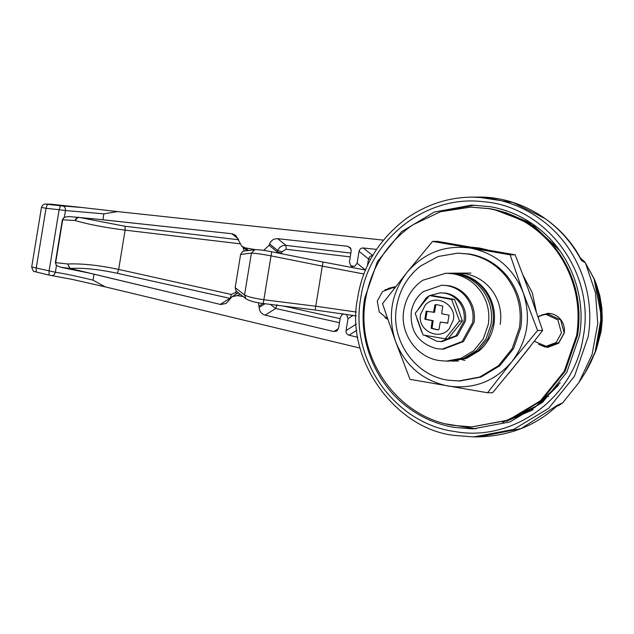 <?xml version="1.0" encoding="UTF-8"?>
<svg xmlns="http://www.w3.org/2000/svg" width="634" height="634" viewBox="0 0 634 634"><rect width="100%" height="100%" fill="white"/><g stroke="black" fill="none" stroke-linecap="round" stroke-linejoin="round"><path stroke-width="0.95" d="M465.728 296.538C471.744 304.146 474.058 312.8 472.663 322.492L462.131 341.536L442.136 349.152L436.802 348.708C418.464 343.612 409.952 331.328 411.268 311.865C412.742 303.543 416.736 296.799 423.25 291.624L441.795 285.213L447.129 285.657C454.578 287.028 460.775 290.657 465.728 296.538M441.795 285.213L448.492 285.649C455.949 287.02 462.146 290.649 467.099 296.53C473.115 304.138 475.429 312.792 474.026 322.484L463.502 341.528L443.507 349.144L442.136 349.152M523.232 275.56L532.243 292.678L536.309 311.674M524.944 280.093L534.407 306.198M526.592 351.157L511.059 370.502M530.087 346.719L508.587 373.521M471.894 247.197L479.716 248.076L487.451 249.891M472.813 247.355L484.011 249.297M459.848 273.967L462.994 273.436M446.304 361.118L449.038 361.103L463.692 358.361L476.538 350.634L486.024 338.857L491.017 324.45C492.816 312.293 490.256 301.205 483.33 291.172C476.388 281.718 467.25 275.925 455.909 273.793L445.837 273.199L422.791 280.268C412.449 287.408 406.14 297.267 403.866 309.852C399.491 332.913 416.324 357.204 438.974 360.508L446.304 361.118L460.95 358.376L473.796 350.65L483.29 338.873L488.275 324.465C490.082 312.308 487.514 301.213 480.596 291.188C473.653 281.734 464.508 275.941 453.167 273.809L445.837 273.199M449.038 361.103L465.514 358.353L478.361 350.626L487.855 338.849L492.84 324.434C494.639 312.285 492.079 301.19 485.153 291.164C478.21 281.71 469.073 275.917 457.732 273.785L448.571 273.183L455.909 273.793C467.25 275.925 476.388 281.718 483.33 291.172C490.256 301.205 492.816 312.293 491.017 324.45M471.751 426.92L509.284 420.073L541.396 400.751L565.124 371.302L577.59 335.275C582.099 304.891 575.696 277.161 558.38 252.086C541.024 228.454 518.168 213.975 489.82 208.649L470.579 207.128L440.535 211.716L412.964 224.785C387.112 242.648 371.342 267.302 365.652 298.765C354.707 356.419 396.789 417.132 453.413 425.398L471.751 426.92L508.365 420.073L540.485 400.759L564.212 371.302L576.678 335.283C581.188 304.899 574.784 277.169 557.468 252.094C540.113 228.462 517.257 213.975 488.909 208.649L470.579 207.128M385.036 317.721L387.77 319.29M395.568 286.798L384.878 289.873M394.792 286.766L388.182 288.422M538.504 344.278L545.161 347.052L547.99 347.289L558.617 343.248L564.205 333.127C564.902 328.428 563.911 324.14 561.241 320.265C558.554 316.62 555.027 314.377 550.645 313.553L547.808 313.323L538.028 316.675M541.824 345.688L548.442 347.281M548.267 313.323L541.658 314.987M462.131 359.771L464.976 360.366M457.685 253.156L469.715 254.036C484.622 256.778 497.016 264.037 506.915 275.806C518.961 291.014 523.581 308.322 520.783 327.707L513.532 348.668L499.727 365.802L481.04 377.048L459.729 381.026L447.699 380.146C414.755 375.336 390.267 340.014 396.63 306.468C399.578 289.825 407.567 276.329 420.604 265.987L438.134 256.501L457.685 253.156L468.352 254.044C483.251 256.786 495.653 264.045 505.552 275.814C517.59 291.022 522.21 308.33 519.412 327.715L512.161 348.676L498.356 365.81L479.669 377.056L458.366 381.034M457.788 273.135L465.118 273.745C475.365 275.632 483.893 280.624 490.7 288.708C498.974 299.169 502.152 311.064 500.226 324.402M409.992 379.338L395.592 341.504L382.524 303.67L406.885 272.541L432.578 241.411L510.116 254.828L523.185 292.67L537.584 330.504L511.892 361.634L487.53 392.755L409.992 379.338M487.53 392.755L492.586 392.731L518.279 361.594L542.649 330.472L529.572 292.631L515.18 254.805L437.642 241.388L432.578 241.411M537.584 330.504L542.649 330.472M510.116 254.828L515.18 254.805M448.095 386.051C422.878 380.804 405.38 365.953 395.592 341.504C387.406 316.453 391.17 293.463 406.885 272.541C423.916 252.736 445.187 244.597 470.682 248.124C495.907 253.37 513.405 268.222 523.185 292.67C531.379 317.721 527.615 340.712 511.892 361.634C494.869 381.438 473.598 389.577 448.095 386.051M254.709 249.748L251.397 253.14L240.619 254.424L242.41 251.69L244.328 250.977L254.709 249.748C257.285 249.439 262.944 250.105 271.693 251.761L322.999 262.016L322.318 266.114L271.019 255.859C261.438 254.06 254.9 253.156 251.397 253.14L244.55 294.953C247.759 296.76 254.186 298.352 263.839 299.731L315.748 306.23L356.26 312.047M236.775 291.6L235.999 290.824L235.174 287.662L244.55 294.953L245.881 298.677L236.775 291.6M240.619 254.424L235.174 287.662M322.999 262.016L365.485 270.044L357.093 263.276L359.042 251.333C359.621 249.075 361.039 247.949 363.29 247.973L376.493 249.4M357.093 263.276L354.612 266.407L350.776 265.741L349.421 261.945L351.204 250.993L350.467 247.87L347.781 246.293L277.684 238.693C273.848 238.55 271.146 240.302 269.569 243.947L269.07 245.326L263.681 250.367M248.528 250.478L245.279 247.87L255.684 249.677M245.279 247.87L241.816 246.285L235.808 235.38L232.298 233.795L98.658 219.309M383.324 240.127L117.528 211.59L103.881 213.84L102.906 219.776M585.222 372.657L594.906 353.146L601.397 316.485L593.955 278.413M31.859 267.001L55.364 272.24C64.779 273.698 77.332 276.329 93.016 280.149L105.204 286.869L360.16 348.09M93.99 274.205L220.711 304.51L69.986 268.412L93.99 274.205L93.016 280.149M243.163 296.561L237.465 295.587L232.131 296.664L226.1 303.44L220.711 304.51M258.434 302.79L259.163 307.458C259.496 311.437 261.493 314.004 265.163 315.153L333.817 331.574L336.86 330.988L338.548 328.285L340.347 317.333L342.178 314.535L343.731 313.973M345.776 314.29L346.679 314.86L348.026 318.656L346.061 330.591C345.895 332.929 346.869 334.467 349.001 335.204L357.853 337.32M594.906 353.146L596.626 348.502L602.3 316.628L596.499 284.777M45.386 204.085L51.299 204.188L45.862 204.108L47.344 204.322L46.028 208.301L41.622 207.421M51.449 204.243L83.45 207.667L51.449 204.243M47.756 204.069L48.192 204.093M47.344 204.322L60.428 205.741L59.113 209.719L46.028 208.301L36.225 268.127L36.209 272.01C34.537 270.116 34.188 274.823 31.7 267.033L41.456 207.445C42.636 204.203 44.943 203.879 45.434 204.085L45.862 204.108M596.491 284.777L594.629 279.879L596.507 284.809M91.201 218.54L232.298 233.795M78.378 217.153L74.852 220.481C88.237 224.365 104.982 227.582 125.104 230.134L239.739 243.757M244.359 248.346L243.369 248.568L244.169 251.001M350.864 253.093L285.989 245.39C282.122 245.215 279.364 246.919 277.716 250.509L276.844 252.792M269.07 245.326L277.216 251.888L281.472 253.212L281.964 251.841L286.077 249.257L350.245 256.881M269.569 243.947L277.716 250.509L281.964 251.841M277.684 238.693L285.989 245.39L286.077 249.257M236.395 291.133L235.531 292.575L231.259 294.445L118.669 269.418C98.817 265.218 81.841 263.411 67.727 263.982L69.819 268.467L60.713 267.239L89.061 273.064M231.259 294.445L230.197 298.392M235.531 292.575L237.037 293.558M270.393 304.415L275.655 308.504L339.467 322.69M277.01 304.621L275.655 308.504L265.163 315.153M68.504 216.511L97.874 219.229M60.713 267.239L56.458 265.543L55.356 262.587L62.354 219.816L64.375 217.232L69.011 216.543M60.428 205.741L62.56 205.931C64.66 206.454 65.627 207.992 65.468 210.536L59.113 209.719L49.048 271.193L49.072 275.077L36.257 272.018M62.56 205.931L83.07 207.627L117.528 211.59M56.458 265.543L55.364 272.24C54.698 274.696 53.304 275.782 51.172 275.505L49.024 275.077L51.172 275.505M71.357 279.19L105.204 286.869M364.645 298.432L377.333 261.755L401.488 231.767L434.195 212.097L471.482 205.123L490.145 206.676C507.454 209.735 523.161 216.638 537.267 227.384C569.562 251.643 586.545 295.167 579.508 335.608L566.82 372.285L542.656 402.273L509.958 421.943L472.671 428.917L454.007 427.364C436.699 424.304 420.992 417.402 406.885 406.656C374.591 382.397 357.6 338.873 364.645 298.432M594.486 279.618L593.915 278.342L594.486 279.618C605.985 311.96 602.871 343.01 585.142 372.776L595.627 351.03L600.818 327.366L600.43 303.1L594.494 279.626L585.341 262.848L581.33 260.352C572.47 243.519 560.416 229.611 545.169 218.627L513.112 202.508L477.822 197.095L472.346 197.126L484.273 197.689C504.498 199.805 522.971 206.787 539.692 218.651C576.235 244.185 595.905 292.266 588.09 336.931L574.499 376.231L548.616 408.359L513.58 429.432L473.63 436.905L479.098 436.874L521.259 428.536L557.619 405.118L562.667 402.859L559.069 405.364L556.414 406.489L557.619 405.118L556.414 406.489M585.531 263.237L595.5 292.702L597.735 323.808L592.085 354.446L578.929 382.556L562.667 402.859M533.02 408.684L532.932 409.849M585.341 262.848L593.844 278.207M580.118 257.586L581.33 260.352L579.975 257.499L584.968 262.151M429.59 295.587L440.464 292.813L444.529 293.146C450.211 294.192 454.943 296.966 458.715 301.451C463.303 307.244 465.063 313.846 464.001 321.24L455.973 335.758L440.725 341.567L436.66 341.227L424.717 335.299M421.808 332.081L416.918 318.839M418.075 309.495L426.325 297.703L429.424 295.674M440.464 292.813L445.9 293.138C451.582 294.192 456.306 296.958 460.086 301.443C464.674 307.244 466.434 313.838 465.372 321.232L457.344 335.751L442.096 341.56L440.725 341.567M423.266 302.949L429.503 295.587L451.654 299.414L459.507 321.042L445.203 338.825L423.052 334.99L415.199 313.37L423.266 302.949M425.24 305.081C435.645 293.201 456.789 304.455 453.334 320.043L449.308 328.626C439.283 341.496 416.99 330.441 420.556 314.369L425.24 305.081M445.203 338.825L448.04 338.81L462.344 321.026L458.192 308.718L454.491 299.406L432.34 295.571L429.503 295.587M427.07 311.223L425.763 319.227L433.141 320.733L432.039 328.277L431.128 328.285L437.016 329.799L438.918 329.632L440.313 322.072L447.802 323.055M432.039 328.277L437.468 329.783M437.333 304.621L435.891 304.78L434.488 312.34L426.159 311.231L424.851 319.235L432.214 320.669L431.128 328.285M440.376 322.048L447.731 323.189L449.038 315.185L441.684 313.743L442.762 306.127L436.881 304.621L434.972 304.78L433.513 312.364M433.141 320.733L432.229 320.733M433.125 320.669L432.214 320.669M433.07 320.622L432.158 320.63M425.763 319.227L424.851 319.235M434.488 312.34L433.577 312.34M434.528 312.285L433.616 312.293M435.891 304.78L434.972 304.78M454.491 299.406L451.654 299.414M462.344 321.026L459.507 321.042M450.956 273.175L458.826 273.777C469.073 275.671 477.592 280.656 484.4 288.747C492.681 299.208 495.859 311.104 493.934 324.434C492.095 334.95 487.245 343.707 479.367 350.697L466.553 358.368L451.416 361.087M534.676 340.838L535.191 341.734L546.159 346.299L556.161 342.495L561.423 332.969L557.928 319.956L545.993 314.329L539.423 315.859L538.306 317.507M546.159 346.299L548.901 346.283L558.895 342.479L564.157 332.953L560.67 319.948L548.727 314.313L545.993 314.329M394.697 287.915L392.517 287.773L382.516 291.577L377.254 301.102L379.251 311.968L387.636 318.902M363.932 273.991L322.318 266.114L315.146 310.018L263.229 303.52C254.813 302.45 249.035 300.841 245.881 298.677M263.229 303.52L271.693 251.761M77.158 217.216L74.852 220.481L62.679 219.808L55.673 262.579L56.149 265.258M238.574 239.755L125.017 226.267L79.155 217.399M125.017 226.267L125.104 230.134L118.669 269.418L117.314 273.302L229.904 298.337L220.37 304.368M243.004 246.919L243.369 248.568M281.29 253.679L281.472 253.212M363.29 247.973L372.903 255.716C370.636 255.668 369.17 256.754 368.52 258.973L367.443 265.583M359.042 251.333L368.52 258.973L370.621 259.211M55.356 262.587L67.727 263.982L69.986 268.412C83.117 267.714 98.888 269.347 117.314 273.302M340.133 318.648L283.438 306.048M239.906 294.041L237.465 295.587M263.078 303.496L259.14 305.992M265.036 303.741L259.163 307.458M338.477 328.618L333.817 331.574M353.114 315.431L348.026 318.656M356.363 324.069L346.061 330.591M356.871 330.219L349.001 335.204M238.329 238.939L231.933 233.787M351.014 248.893L347.781 246.293M63.979 217.438L62.354 219.816M103.881 213.84L65.468 210.536L64.375 217.232M474.668 205.154L445.464 210.337M446.613 423.988L475.865 428.853M472.346 197.126C448.365 197.253 426.016 204.639 405.308 219.269C378.244 240.326 362.307 266.835 357.513 298.804C344.959 358.979 395.267 429.559 455.046 435.479L473.63 436.905L455.077 435.479M583.343 336.274C595.603 272.572 546.056 206.121 482.981 201.675C425.953 194.59 369.02 239.367 360.801 297.766C349.144 359.082 394.419 423.552 454.76 431.532C513.595 442.508 574.919 397.074 583.343 336.274M531.49 409.667L532.806 409.897L506.503 421.23M548.695 396.591L548.291 396.488M505.369 212.438L532.267 223.77M560.194 382.841L534.731 407.488L502.849 422.284M501.724 211.431L533.757 225.878L559.481 250.256M315.146 310.018L356.165 315.922M596.531 284.864L599.875 295.967L601.888 308.267L602.229 320.495L601.143 331.352L596.594 348.573M232.131 296.664L238.281 292.773M342.178 314.535L343.192 313.893M241.816 246.285L247.212 250.636M350.871 265.82L353.4 267.849M51.497 275.568L72.165 279.364M36.209 272.01L49.024 275.077M585.142 372.776L578.929 382.556M479.098 436.874C509.823 435.788 535.532 425.699 556.224 406.608M477.822 197.095C520.886 196.12 562.16 223.35 580.189 257.729M451.963 361.087L458.366 361.055M470.967 273.064L451.495 273.167M502.651 422.347L538.211 405.047L558.348 385.369M557.595 247.728L529.192 222.946L495.503 210.012M395.251 287.757L392.517 287.773"/></g></svg>
